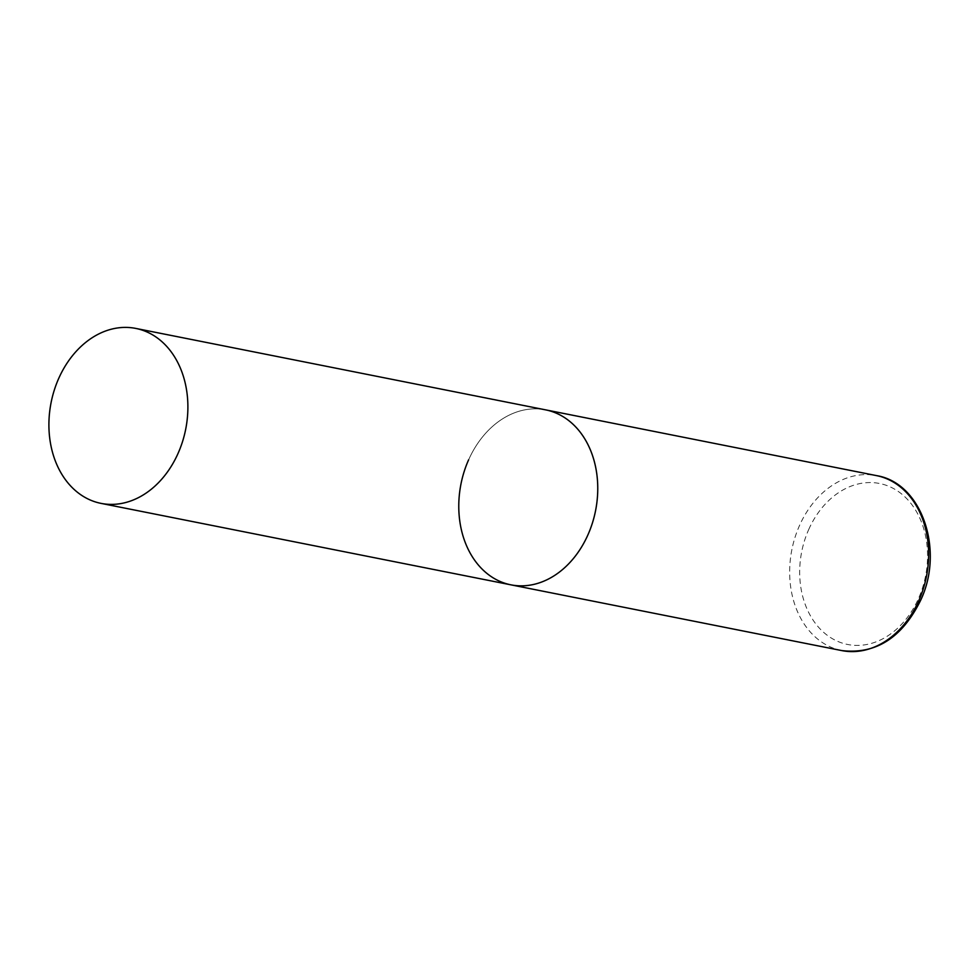 <?xml version="1.0" encoding="UTF-8"?>
<svg xmlns="http://www.w3.org/2000/svg" width="979" height="979" viewBox="0 0 979 979"><rect width="100%" height="100%" fill="white"/><g stroke="black" fill="none" stroke-linecap="round" stroke-linejoin="round"><path stroke-width="0.73" stroke-dasharray="4.89 3.67" d="M468.623 459.812A89.187 68.616 101.2 0 1 545.658 409.871A89.187 68.616 -78.8 0 0 464.144 471.633A89.187 68.616 -78.8 0 0 492.584 577.488A89.187 68.616 -78.8 0 0 510.879 584.83M841.756 650.582A89.187 68.616 101.2 0 1 799.5 525.564A89.187 68.616 101.2 0 1 876.523 475.623M808.74 529.455A82.052 63.121 101.2 0 1 896.446 490.259A82.052 63.121 101.2 0 1 918.486 598.524A82.052 63.121 101.2 0 1 830.792 637.721A82.052 63.121 101.2 0 1 808.74 529.455"/><path stroke-width="1.47" d="M135.787 328.418A89.187 68.616 -78.8 0 0 54.273 390.18A89.187 68.616 -78.8 0 0 82.725 496.035A89.187 68.616 -78.8 0 0 101.021 503.377A89.187 68.616 -78.8 0 0 182.522 441.615A89.187 68.616 -78.8 0 0 154.082 335.76A89.187 68.616 -78.8 0 0 135.787 328.418L876.523 475.623A89.187 68.616 101.2 0 1 918.791 600.641A89.187 68.616 101.2 0 1 841.756 650.582L510.879 584.83A89.187 68.616 -78.8 0 0 592.393 523.067A89.187 68.616 -78.8 0 0 563.953 417.213A89.187 68.616 -78.8 0 0 545.658 409.871A89.187 68.616 101.2 0 1 587.914 534.877A89.187 68.616 101.2 0 1 510.879 584.83A89.187 68.616 101.2 0 1 468.623 459.812M876.523 475.623C922.022 482.88 944.576 550.528 920.529 600.531C902.038 637.843 875.777 654.523 841.756 650.582M510.879 584.83L101.021 503.377"/></g></svg>
